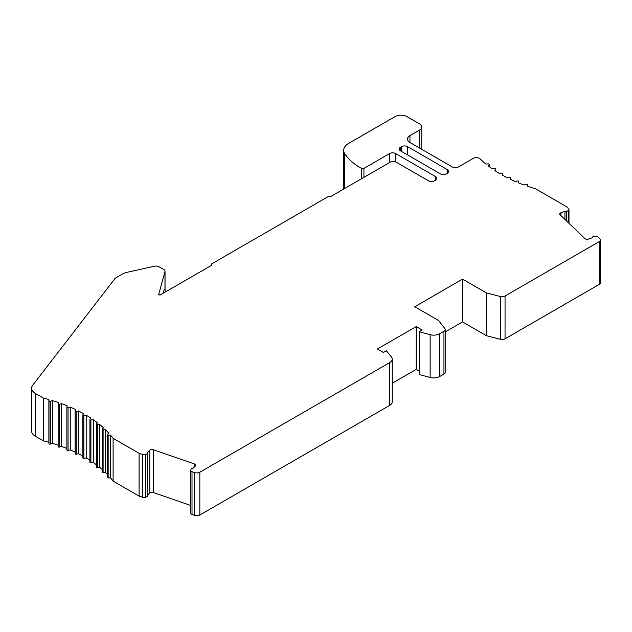 <?xml version="1.0" encoding="UTF-8"?>
<svg xmlns="http://www.w3.org/2000/svg" width="632" height="632" viewBox="0 0 632 632"><rect width="100%" height="100%" fill="white"/><g stroke="black" fill="none" stroke-linecap="round" stroke-linejoin="round"><path stroke-width="0.95" d="M31.6 388.222A12.68 7.323 0 0 0 35.313 393.396L43.418 398.073A135.232 78.076 180 0 1 48.869 399.535L48.996 400.933A0.845 0.49 0 0 0 50.299 401.32L52.338 400.554A135.232 78.076 180 0 1 58.207 402.458L58.144 403.856A0.845 0.49 0 0 0 59.392 404.298L61.525 403.627A135.232 78.076 180 0 1 67.118 405.784L66.866 407.182A0.845 0.49 0 0 0 68.051 407.672L70.263 407.103A135.232 78.076 180 0 1 75.556 409.512L75.113 410.887A0.845 0.49 0 0 0 76.227 411.44L78.51 410.974A135.232 78.076 180 0 1 83.456 413.612L82.824 414.963A0.845 0.49 0 0 0 83.859 415.556L86.205 415.192A135.232 78.076 180 0 1 90.771 418.052L89.965 419.372A0.845 0.49 0 0 0 90.913 420.011L93.299 419.759A135.232 78.076 180 0 1 97.462 422.808L96.483 424.088A0.845 0.49 0 0 0 97.336 424.775L99.753 424.625A135.232 78.076 180 0 1 103.49 427.856L102.337 429.089A0.845 0.49 0 0 0 103.103 429.807L105.52 429.768A135.232 78.076 180 0 1 108.815 433.165L107.495 434.334A0.845 0.49 0 0 0 108.159 435.093L110.576 435.164A135.232 78.076 180 0 1 113.104 438.308L139.095 453.318L142.777 454.59A2.536 1.462 0 0 0 145.676 454.471L147.793 453.484L147.359 452.48L149.752 450.182A2.536 1.462 180 0 1 153.228 449.676L194.53 464.007A2.536 1.462 180 0 1 195.754 465.255A2.536 1.462 180 0 1 195.391 466.013L192.997 468.312L191.259 468.565L190.706 470.216A2.283 1.319 0 0 0 190.659 470.469A2.283 1.319 0 0 0 192.01 471.669L194.664 472.594A4.226 2.441 0 0 0 199.831 472.223L389.762 362.563A8.453 4.882 0 0 0 392.243 359.118A8.453 4.882 0 0 0 391.445 357.048L386.35 350.736L383.355 352.459L377.383 349.014L416.227 326.586L422.208 330.03L419.214 331.76L430.155 334.691A8.453 4.882 0 0 0 439.698 333.72L443.948 331.279A4.226 2.441 0 0 0 445.189 329.556A4.226 2.441 0 0 0 444.825 328.561L438.64 320.543L414.734 306.741L462.545 279.139L486.45 292.94L500.339 296.511A4.226 2.441 0 0 0 505.047 296.005L599.16 241.669A4.226 2.441 0 0 0 600.4 239.947A4.226 2.441 0 0 0 599.8 238.691L597.919 236.889A2.283 1.319 0 0 0 595.684 236.4L592.824 236.724L592.389 237.727L588.4 239.109A2.536 1.462 180 0 1 584.924 238.612L560.11 214.769A2.536 1.462 180 0 1 559.747 214.011A2.536 1.462 180 0 1 560.979 212.763L564.961 211.38L566.707 211.625L568.421 210.409A2.536 1.462 0 0 0 568.982 209.484A2.536 1.462 0 0 0 568.618 208.734L566.406 206.609L535.43 188.723A135.232 78.076 180 0 1 527.428 186.187L527.491 184.789A0.845 0.49 0 0 0 526.243 184.346L524.11 185.018A135.232 78.076 180 0 1 518.509 182.853L518.761 181.463A0.845 0.49 0 0 0 517.576 180.965L515.364 181.534A135.232 78.076 180 0 1 510.079 179.133L510.522 177.758A0.845 0.49 0 0 0 509.408 177.205L507.125 177.671A135.232 78.076 180 0 1 502.179 175.032L502.803 173.681A0.845 0.49 0 0 0 501.769 173.081L499.43 173.445A135.232 78.076 180 0 1 494.864 170.593L495.67 169.273A0.845 0.49 0 0 0 494.722 168.633L492.336 168.886A135.232 78.076 180 0 1 488.165 165.837L489.152 164.557A0.845 0.49 0 0 0 488.291 163.87L485.882 164.02A135.232 78.076 180 0 1 480.036 158.798A4.226 2.441 0 0 0 473.408 158.316L458.366 166.998A4.226 2.441 180 0 1 452.386 166.998L409.955 142.5A8.453 4.882 180 0 1 407.474 139.048A8.453 4.882 180 0 1 409.955 135.603L419.514 130.081A7.608 4.392 0 0 0 421.742 126.977A7.608 4.392 0 0 0 419.514 123.872L406.969 116.628A8.453 4.882 0 0 0 395.016 116.628L348.651 143.385A16.906 9.757 0 0 0 343.705 150.29A16.906 9.757 0 0 0 344.764 153.687A67.616 39.034 0 0 0 361.575 168.396A1.691 0.98 0 0 0 363.937 168.381L389.636 153.544A4.226 2.441 180 0 1 395.608 153.544L435.653 176.66A4.226 2.441 180 0 1 436.886 178.39A4.226 2.441 180 0 1 435.653 180.112L434.461 180.799A4.226 2.441 180 0 1 428.48 180.799L396.209 162.171A4.226 2.441 0 0 0 390.228 162.171L331.065 196.331L328.672 196.331L211.538 263.955L211.538 265.337L159.912 295.144L158.711 294.457L164.976 271.626A4.226 2.441 0 0 0 165.031 271.239A4.226 2.441 0 0 0 163.791 269.516L159.043 266.775A4.226 2.441 0 0 0 154.54 266.222L127.632 272.187A16.906 9.757 0 0 0 121.739 274.399L116.422 277.464A8.453 4.882 0 0 0 114.676 278.933L32.698 385.243A12.68 7.323 0 0 0 31.6 388.222L31.6 431.008A12.68 7.323 0 0 0 35.313 436.183L43.418 440.859A135.232 78.076 180 0 1 48.869 442.321L48.996 443.719A0.845 0.49 0 0 0 50.299 444.106L52.338 443.34A135.232 78.076 180 0 1 58.144 445.22M58.144 403.88L58.144 446.642A0.845 0.49 0 0 0 59.392 447.085L61.525 446.413A135.232 78.076 180 0 1 66.866 448.467M66.866 407.284L66.866 449.968A0.845 0.49 0 0 0 68.051 450.458L70.263 449.889A135.232 78.076 180 0 1 75.097 452.085M75.113 411.069L75.113 453.673A0.845 0.49 0 0 0 76.227 454.226L78.51 453.76A135.232 78.076 180 0 1 82.8 456.028M82.824 415.216L82.824 457.75A0.845 0.49 0 0 0 83.859 458.342L86.205 457.979A135.232 78.076 180 0 1 89.918 460.278M89.965 462.158A0.845 0.49 0 0 0 90.913 462.798L93.299 462.545A135.232 78.076 180 0 1 96.404 464.789M96.483 466.874A0.845 0.49 0 0 0 97.336 467.562L99.753 467.411A135.232 78.076 180 0 1 102.234 469.513M102.337 471.875A0.845 0.49 0 0 0 103.103 472.594L105.52 472.554A135.232 78.076 180 0 1 107.353 474.395M107.495 477.121A0.845 0.49 0 0 0 108.159 477.879L110.576 477.95A135.232 78.076 180 0 1 113.104 481.094L139.095 496.104L142.777 497.376A2.536 1.462 0 0 0 145.676 497.258L147.793 496.27L147.793 453.484M147.793 494.848L149.752 492.968A2.536 1.462 180 0 1 153.228 492.462L190.659 505.45M190.706 513.002A2.283 1.319 0 0 0 190.659 513.255A2.283 1.319 0 0 0 192.01 514.456L194.664 515.372A4.226 2.441 0 0 0 199.831 515.009L389.762 405.349A8.453 4.882 0 0 0 392.243 401.897L392.243 359.118M392.243 383.221L416.227 369.372L416.227 326.586M419.214 371.095L416.227 369.372M419.214 331.76L419.214 374.547L430.155 377.478A8.453 4.882 0 0 0 439.698 376.506L443.948 374.065A4.226 2.441 0 0 0 445.189 372.343L445.189 329.556M445.189 331.95L462.545 321.925L486.45 335.726L500.339 339.297A4.226 2.441 0 0 0 505.047 338.792L599.16 284.455A4.226 2.441 0 0 0 600.4 282.733L600.4 239.947M407.561 146.64L447.606 169.763A4.226 2.441 180 0 1 448.846 171.485A4.226 2.441 180 0 1 447.606 173.208L446.413 173.903A4.226 2.441 180 0 1 440.433 173.903L400.388 150.779A4.226 2.441 180 0 1 399.155 149.057A4.226 2.441 180 0 1 400.388 147.335L401.589 146.64A4.226 2.441 180 0 1 407.561 146.64L407.561 154.927M192.01 514.456L192.01 471.669M139.095 496.104L139.095 453.318M113.104 481.094L113.104 438.308M110.576 477.95L110.576 435.164M105.52 472.554L105.52 429.768M99.753 467.411L99.753 424.625M93.299 462.545L93.299 419.759M86.205 457.979L86.205 415.192M78.51 453.76L78.51 410.974M70.263 449.889L70.263 407.103M61.525 446.413L61.525 403.627M52.338 443.34L52.338 400.554M48.869 442.321L48.869 399.535M43.418 440.859L43.418 398.073M163.214 293.24L164.304 289.243A8.453 4.882 0 0 1 165.813 291.739M566.707 221.105L566.707 211.625M564.961 219.43L564.961 211.38M486.45 335.726L486.45 292.94M462.545 321.925L462.545 279.139M447.606 173.208L447.606 169.763M401.589 151.475L401.589 146.64M400.388 150.779L400.388 147.335M389.762 405.349L389.762 362.563M199.831 515.009L199.831 472.223M194.664 515.372L194.664 472.594M194.53 466.843L194.53 464.007M153.228 492.462L153.228 449.676M149.752 492.968L149.752 450.182M145.676 497.258L145.676 454.471M142.777 497.376L142.777 454.59M108.159 477.879L108.159 435.093M103.103 472.594L103.103 429.807M97.336 467.562L97.336 424.775M90.913 462.798L90.913 420.011M83.859 458.342L83.859 415.556M76.227 454.226L76.227 411.44M68.051 450.458L68.051 407.672M59.392 447.085L59.392 404.298M50.299 444.106L50.299 401.32M48.996 443.719L48.996 400.933M35.313 436.183L35.313 393.396M164.976 289.906L164.976 271.626M363.937 177.355L363.937 168.381M389.636 162.511L389.636 153.544M361.575 178.714L361.575 168.396M344.764 188.423L344.764 153.687M419.514 148.022L419.514 130.081M409.955 142.5L409.955 135.603M489.152 166.587L489.152 164.557M495.67 171.122L495.67 169.273M502.803 175.38L502.803 173.681M527.491 186.211L527.491 184.789L527.491 186.211M568.421 222.748L568.421 210.409M560.979 215.599L560.979 212.763M599.16 284.455L599.16 241.669M505.047 338.792L505.047 296.005M500.339 339.297L500.339 296.511M443.948 374.065L443.948 331.279M439.698 376.506L439.698 333.72M430.155 377.478L430.155 334.691M395.608 161.887L395.608 153.544M435.653 180.112L435.653 176.66M190.659 513.255L190.659 470.469M107.353 477.389L107.353 434.603M102.234 472.104L102.234 429.318M96.404 467.072L96.404 424.285M89.918 462.316L89.918 419.529M82.8 457.876L82.8 415.09M75.097 453.76L75.097 410.974M66.866 450.016L66.866 407.229M58.144 446.65L58.144 403.864M165.031 289.962L165.031 271.239M343.705 189.031L343.705 150.29M421.742 149.31L421.742 126.977M489.223 166.643L489.223 164.36M495.717 171.154L495.717 169.107M502.835 175.396L502.835 173.555M568.982 223.293L568.982 209.484"/></g></svg>
